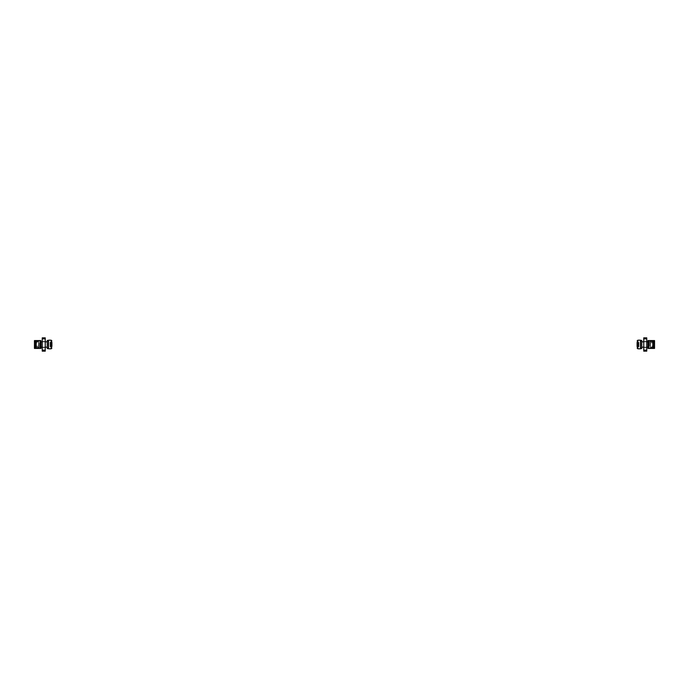 <?xml version="1.0" encoding="UTF-8"?>
<svg xmlns="http://www.w3.org/2000/svg" width="689" height="689" viewBox="0 0 689 689"><rect width="100%" height="100%" fill="white"/><g stroke="black" fill="none" stroke-linecap="round" stroke-linejoin="round"><path stroke-width="0.52" stroke-dasharray="3.44 2.58" d="M42.253 341.503L42.253 347.497L42.253 341.503L45.25 341.503L45.25 347.497L45.25 341.503M42.253 347.497L45.25 347.497M45.25 337.843L42.253 337.843L42.253 338.842L45.25 338.842L45.25 337.843M45.25 350.158L42.253 350.158L42.253 351.157L45.25 351.157L45.25 338.842M42.253 350.158L42.253 338.842M34.45 341.839L41.039 341.839L41.039 347.161L34.45 347.161L34.45 341.839L34.45 347.161M34.639 347.816L38.575 347.816L38.575 341.184L34.639 341.184L38.575 341.184L38.575 347.816L34.639 347.816L37.421 348.298L34.45 348.298L34.45 340.702L37.654 340.573L34.45 340.702M36.181 348.427L36.181 340.573M34.45 342.898L34.45 347.764L34.45 341.236L34.45 342.898L39.04 342.898L39.04 347.764L39.04 342.898M34.45 348.298L34.45 340.573L35.518 340.573L34.45 340.573L34.45 348.427L38.713 347.945L38.713 341.055L37.516 340.607M40.108 348.427L40.246 340.573L40.108 348.427L37.654 348.427M40.909 340.573L40.246 340.573L40.246 348.427L41.039 348.427L41.039 340.573L40.909 348.427M40.108 340.573L37.654 340.573M34.45 347.497L34.45 341.503L34.45 347.497L34.984 347.497L34.984 341.503L34.45 341.503L34.984 341.503L34.984 347.497L34.45 347.497M35.518 348.427L35.518 340.573M37.421 340.702L37.516 341.184L34.639 341.184M39.04 341.236L34.45 341.236L39.04 341.236M39.04 347.764L34.45 347.764L39.04 347.764M39.04 346.102L34.45 346.102M51.908 346.059L50.108 346.059L50.108 346.619L51.908 346.619L51.908 345.938L50.108 346.067L50.108 345.49L51.908 345.49L51.908 344.948L51.908 345.49M48.574 346.464L48.574 341.434L48.574 346.464M35.26 342.984L35.26 346.851L35.26 342.984M35.57 342.795L35.57 347.161L35.57 342.795M48.574 348.823L48.574 340.177M51.908 346.524L50.108 346.524L50.108 345.835L51.908 345.835L51.908 346.739L51.908 342.261L51.908 343.51L50.108 343.51L51.908 343.165M51.908 342.941L50.108 342.941L51.908 342.933L51.908 342.261L50.108 342.261L51.908 342.381M51.908 344.061L50.108 344.061L51.908 344.052L51.908 344.939L51.908 343.372L50.108 343.38L51.908 343.372M51.908 345.835L50.108 345.835M50.108 342.381L50.108 344.612L51.908 344.612M50.108 343.51L50.108 344.948L51.908 344.948L50.108 344.939L50.108 345.628L51.908 345.628M50.108 345.947L51.908 345.947M51.908 342.476L50.108 342.476L50.108 343.165M50.108 344.612L50.108 345.49M48.574 347.23L48.574 341.77L48.574 347.23L47.248 347.23L47.248 341.77L47.248 347.23M48.574 341.77L47.248 341.77M48.574 340.435L48.574 348.565L48.574 340.435M47.248 348.565L47.248 340.435M643.75 341.503L643.75 347.497L643.75 341.503L646.747 341.503L646.747 347.497L646.747 341.503M643.75 347.497L646.747 347.497M646.747 337.843L643.75 337.843L643.75 338.842L646.747 338.842L646.747 337.843M646.747 350.158L643.75 350.158L643.75 351.157L646.747 351.157L646.747 338.842M643.75 350.158L643.75 338.842M654.55 347.161L647.961 347.161L647.961 341.839L647.961 347.161L647.961 341.839L654.55 341.839L654.55 347.161L654.55 341.839M654.361 341.184L650.425 341.184L650.425 347.816L654.361 347.816L650.425 347.816L650.425 341.184L654.361 341.184L651.579 340.702L654.55 340.702L654.55 348.298L651.346 348.427L654.55 348.298M654.55 346.102L654.55 341.236L654.55 347.764L654.55 346.102L649.96 346.102L649.96 341.236L649.96 346.102M654.55 340.702L654.55 348.427L653.482 348.427L654.55 348.427L654.55 340.573L650.287 341.055L650.287 347.945L651.484 348.393M648.892 340.573L648.754 348.427L648.892 340.573L651.346 340.573M647.961 348.427L648.754 348.427L648.754 340.573L647.961 340.573M648.892 348.427L651.346 348.427M654.55 341.503L654.55 347.497L654.55 341.503L654.016 341.503L654.016 347.497L654.55 347.497L654.016 347.497L654.016 341.503L654.55 341.503M653.482 340.573L653.482 348.427M651.579 348.298L651.484 347.816L654.361 347.816M649.96 347.764L654.55 347.764L649.96 347.764M649.96 341.236L654.55 341.236L649.96 341.236M649.96 342.898L654.55 342.898M637.092 343.165L638.892 343.165L637.092 342.941L637.092 344.061L637.092 343.38L638.892 343.372L638.892 344.061L637.092 344.061L637.092 344.948L637.092 344.052L638.892 344.052L638.892 344.939L637.092 344.948L637.092 345.62L637.092 344.939L638.892 344.939L638.892 343.38L637.092 343.38M640.425 342.536L640.425 347.566L640.425 342.536M653.74 346.016L653.74 342.149L653.74 346.016M653.43 346.205L653.43 341.839L653.43 346.205M640.425 340.177L640.425 348.823M638.892 343.165L638.892 342.476L637.092 342.476L637.092 346.739L638.892 346.739L637.092 346.524L637.092 345.835L638.892 345.835L638.892 346.524M637.092 343.062L638.892 342.924L637.092 342.933L637.092 342.381L638.892 342.381L638.892 343.062L637.092 342.933M638.892 342.381L637.092 342.381M637.092 346.619L638.892 346.619L638.892 345.947L637.092 345.835M638.892 345.49L638.892 344.939L638.892 345.49L637.092 345.49M638.892 345.835L637.092 345.938M637.092 343.053L638.892 342.924M641.752 347.23L641.752 341.77L641.752 347.23L640.425 347.23L640.425 341.77L640.425 347.23M641.752 341.77L640.425 341.77M640.425 340.435L640.425 348.565L640.425 340.435M641.752 348.565L641.752 340.435M51.107 340.177L51.107 348.823M48.178 342.795L48.178 347.161L48.178 342.795M50.108 344.388L51.908 344.388M50.108 343.053L51.908 343.053M648.091 348.427L648.091 340.573M637.893 348.823L637.893 340.177M640.822 346.205L640.822 341.839L640.822 346.205M637.092 344.388L638.892 344.388M638.892 345.62L637.092 345.62L638.892 345.628M637.092 344.612L638.892 344.612M637.092 343.51L638.892 343.51M51.908 346.076L50.108 346.076M47.248 341.839L48.574 341.434M35.26 346.851L41.039 347.161M42.253 347.161L45.25 347.161M47.248 347.161L48.574 347.566M35.26 342.149L41.039 341.839M42.253 341.839L45.25 341.839M51.908 342.924L50.108 342.924M50.108 343.062L51.908 343.062M51.908 346.739L50.108 346.739M50.108 345.938L51.908 345.938M641.752 341.839L640.425 341.434M653.74 346.851L647.961 347.161M646.747 347.161L643.75 347.161M641.752 347.161L640.425 347.566M653.74 342.149L647.961 341.839M646.747 341.839L643.75 341.839M637.092 346.076L638.892 346.076"/><path stroke-width="1.03" d="M45.25 338.842L42.253 338.842L42.253 337.843L45.25 337.843L45.25 351.157L42.253 351.157L42.253 350.158L45.25 350.158M42.253 338.842L42.253 350.158M40.108 348.427L40.108 340.573L40.246 348.427L36.052 348.427L36.052 340.573L34.45 340.573L34.45 348.427L36.052 348.427M40.108 340.573L36.181 340.573L36.181 348.427M41.039 348.427L40.909 340.573L41.039 348.427M40.909 340.573L40.246 340.573L40.246 348.427L40.909 348.427M42.253 341.839L41.039 341.839L41.039 347.161L42.253 347.161M51.908 342.261L51.908 346.619M51.107 340.177L48.574 340.177L48.574 348.823L51.107 348.823L51.107 340.177L51.908 340.969M51.908 343.51L51.908 344.052M51.908 345.628L51.908 346.059M51.908 343.372L51.908 342.933M48.574 340.435L47.248 340.435L47.248 348.565L48.574 348.565M646.747 338.842L643.75 338.842L643.75 337.843L646.747 337.843L646.747 351.157L643.75 351.157L643.75 350.158L646.747 350.158M643.75 338.842L643.75 350.158M647.961 340.573L648.754 340.573L648.754 348.427L648.892 340.573L648.892 348.427L647.961 348.427L647.961 340.573L647.961 341.839L646.747 341.839M648.892 340.573L652.819 340.573L652.819 348.427L652.819 340.573L652.948 348.427L654.55 348.427L654.55 340.573L652.948 340.573M648.892 348.427L652.948 348.427M646.747 347.161L647.961 347.161L647.961 348.427M637.092 346.739L637.092 342.261M637.893 348.823L640.425 348.823L640.425 340.177L637.893 340.177L637.893 348.823L637.092 348.031M637.092 343.38L637.092 342.476M637.092 346.524L637.092 345.947M640.425 340.435L641.752 340.435L641.752 348.565L640.425 348.565M648.091 340.573L648.091 348.427M51.107 348.823L51.908 348.031M45.25 347.161L47.248 347.161M45.25 341.839L47.248 341.839M643.75 347.161L641.752 347.161M643.75 341.839L641.752 341.839M637.893 340.177L637.092 340.969"/></g></svg>
